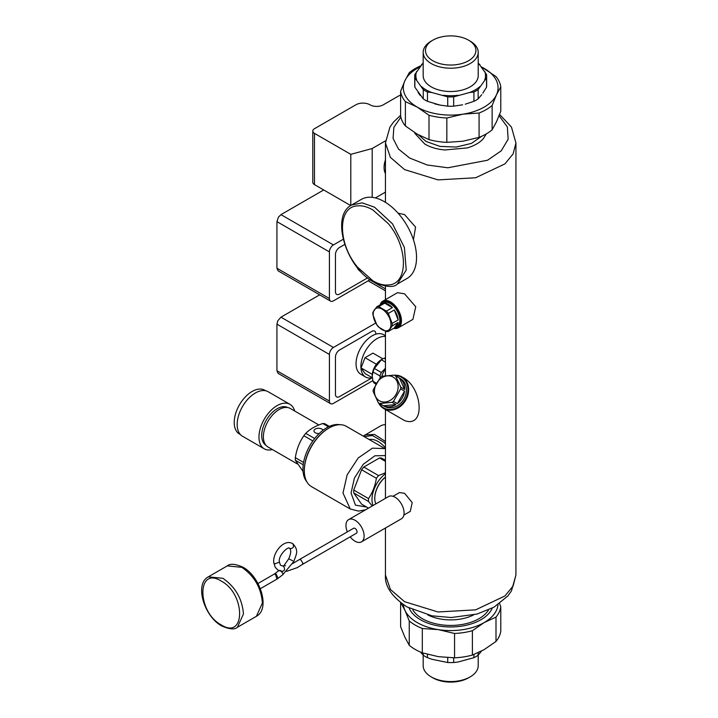 <?xml version="1.0" encoding="UTF-8"?>
<svg xmlns="http://www.w3.org/2000/svg" width="718" height="718" viewBox="0 0 718 718"><rect width="100%" height="100%" fill="white"/><g stroke="black" fill="none" stroke-linecap="round" stroke-linejoin="round"><path stroke-width="1.08" d="M400.608 95.198A8.724 5.035 -0 0 0 398.31 96.149L383.259 104.837A9.352 5.403 180 0 1 369.95 104.783A9.935 5.735 -0 0 0 355.904 104.783L314.475 128.71A5.708 3.294 -0 0 0 312.797 131.035A5.708 3.294 -0 0 0 314.475 133.368L350.797 154.343L350.797 205.528M350.734 205.572L314.475 184.634A5.708 3.294 180 0 1 312.797 182.3L312.797 131.035M350.797 154.343L372.193 148.518L372.193 197.351M372.193 148.518L385.53 140.809M385.449 192.128L375.397 197.926M384.256 201.614A45.665 26.369 -120 0 0 361.423 199.353L351.73 204.944C330.065 215.795 346.13 267.536 373.423 281.887C385.719 287.146 393.715 287.864 397.395 284.041L407.088 278.44A45.665 26.369 -120 0 0 414.089 241.849A45.665 26.369 -120 0 0 384.256 201.614M357.618 267.24L372.947 280.846C378.467 284.077 383.583 285.45 388.285 284.956C408.452 284.507 408.452 247.324 388.285 223.603L372.947 210.006C367.436 206.766 362.321 205.393 357.618 205.895C337.451 206.335 337.451 243.519 357.618 267.24M374.778 498.139A18.327 10.582 -60 0 1 374.769 497.906A18.327 10.582 -60 0 1 385.449 477.021M385.449 477.102A18.892 10.905 120 0 0 374.769 498.373A18.892 10.905 120 0 0 375.873 503.883M384.094 167.447A17.699 10.214 -60 0 1 384.094 167.213A17.699 10.214 -60 0 1 385.449 159.899M385.449 160.249A18.264 10.546 120 0 0 384.094 167.68A18.264 10.546 120 0 0 385.449 173.55M379.176 403.274A17.717 14.468 -60 0 0 383.717 407.896A17.717 14.468 -60 0 0 405.096 399.791A17.717 14.468 -60 0 0 401.434 377.21A17.717 14.468 -60 0 0 395.16 375.595M394.568 375.263A18.264 14.916 120 0 1 401.981 376.896A18.264 14.916 120 0 1 405.76 400.168A18.264 14.916 120 0 1 383.717 408.533A18.264 14.916 120 0 1 378.592 402.933M393.895 328.207A14.845 8.571 -120 0 0 400.473 318.487A14.845 8.571 -120 0 0 390.152 302.61A14.845 8.571 -120 0 0 380.343 304.737M380.109 304.881A15.41 8.894 60 0 1 382.847 301.147A15.41 8.894 60 0 1 390.556 301.91A15.41 8.894 60 0 1 400.626 315.489A15.41 8.894 60 0 1 398.257 327.839A15.41 8.894 60 0 1 393.652 328.341M393.015 496.3L399.459 492.575L404.557 493.293L412.195 502.537L410.301 511.36L403.857 515.084M382.847 301.147L397.503 292.684L404.557 293.824L415.74 306.748L412.913 319.375L398.257 327.839M383.717 408.533L404.557 420.569C425.352 428.395 422.579 389.632 404.557 378.386L401.981 376.896M398.077 213.183L404.557 214.592L415.569 227.094L413.442 239.812M486.328 133.88L483.349 138.664C479.696 142.72 474.356 145.799 467.328 147.908L444.963 149.954C437.127 149.317 430.405 147.343 424.778 144.022L414.762 133.27M499.082 115.697L507.357 126.996L508.138 139.256L501.209 150.861L487.513 160.24L447.835 167.788L427.147 164.978L409.619 158.023L398.463 149.03L393.069 138.421L393.868 127.373L400.859 117.088M473.566 614.94A34.823 20.104 180 0 1 427.82 614.94M488.563 609.914A40.118 23.155 180 0 1 422.328 618.665A40.118 23.155 180 0 1 412.823 609.914M492.234 608.128A42.757 24.681 180 0 1 462.23 626.051A42.757 24.681 180 0 1 420.461 619.742A42.757 24.681 180 0 1 409.152 608.128M420.192 95.467L418.064 92.478M425.262 100.152A35.963 20.759 180 0 1 423.252 98.887L423.252 89.588A35.963 20.759 -0 0 0 425.262 90.854A35.963 20.759 -0 0 0 427.461 92.021L427.461 101.319A35.963 20.759 180 0 1 425.262 100.152M423.252 62.753L414.86 74.457A35.963 20.759 -0 0 0 414.735 76.171A35.963 20.759 -0 0 0 414.86 77.894L414.86 87.192L423.252 98.887M414.86 87.192A35.963 20.759 180 0 1 414.735 85.469L414.735 76.171M427.461 101.319L439.928 105.061L447.718 106.165L447.718 96.858A35.963 20.759 -0 0 0 453.668 96.858L453.668 106.165L462.607 104.81M439.928 105.097L434.749 103.868M482.828 93.143L486.535 87.192L486.535 77.894A35.963 20.759 -0 0 0 486.651 76.171A35.963 20.759 -0 0 0 486.535 74.457L478.143 62.753M486.651 76.171L486.651 85.469A35.963 20.759 180 0 1 486.535 87.192M453.668 106.165A35.963 20.759 180 0 1 447.718 106.165M465.255 104.182L473.934 101.319L473.934 92.021A35.963 20.759 -0 0 0 478.143 89.588L478.143 98.887L481.733 94.668M478.143 98.887A35.963 20.759 180 0 1 473.934 101.319M453.668 96.858L469.599 92.514L473.934 92.021M427.461 92.021L431.787 92.514L447.718 96.858M414.86 77.894L423.252 89.588M478.143 89.588L486.535 77.894M416.646 71.414A34.823 20.104 -0 0 0 416.646 79.851M421.457 86.546A34.823 20.104 -0 0 0 426.07 89.849A34.823 20.104 -0 0 0 431.787 92.514M423.18 63.31A34.823 20.104 -0 0 0 421.457 64.719M443.392 95.288A34.823 20.104 -0 0 0 458.003 95.288M484.74 79.851A34.823 20.104 -0 0 0 484.74 71.414M479.929 64.719A34.823 20.104 -0 0 0 478.206 63.31M469.599 92.514A34.823 20.104 -0 0 0 479.929 86.546M470.146 41.097L468.531 40.163L470.146 41.097A27.508 15.886 180 0 1 478.206 52.333L478.206 75.632A27.508 15.886 180 0 1 461.225 90.306A27.508 15.886 180 0 1 431.24 86.869A27.508 15.886 180 0 1 423.18 75.632L423.18 52.333A27.508 15.886 180 0 1 431.24 41.097L432.855 40.163A25.229 14.566 -0 0 0 432.855 60.77A25.229 14.566 -0 0 0 468.531 60.77A25.229 14.566 -0 0 0 468.531 40.163A25.229 14.566 -0 0 0 432.855 40.163M478.206 52.333A27.508 15.886 180 0 1 461.225 67.007A27.508 15.886 180 0 1 431.24 63.561A27.508 15.886 180 0 1 423.18 52.333M478.143 652.725L478.143 655.247A35.963 20.759 180 0 1 476.124 656.512A35.963 20.759 180 0 1 473.934 657.67L473.934 654.493M453.668 657.823L453.668 662.517A35.963 20.759 180 0 1 447.718 662.517L447.718 657.652M427.461 654.34L427.461 657.67A35.963 20.759 180 0 1 423.252 655.247L423.252 653.12M447.718 662.517L431.787 659.25L427.461 657.67M473.934 657.67L458.003 662.023L453.668 662.517M481.527 651.055L478.143 655.247M423.252 655.247L420.631 652.141M423.18 655.175L423.18 665.667A27.508 15.886 -0 0 0 431.24 676.903L432.855 677.837A25.229 14.566 180 0 0 468.531 677.837L470.146 676.903A27.508 15.886 -0 0 0 478.206 665.667L478.206 655.175M431.24 676.903A27.508 15.886 -0 0 0 470.146 676.903L468.531 677.837M479.077 113.022A50.233 28.998 0 0 0 486.212 109.603A50.233 28.998 0 0 0 492.135 105.483L492.135 129.823A50.233 28.998 180 0 1 486.212 133.943A50.233 28.998 180 0 1 479.077 137.362L479.077 113.022L462.957 114.171A47.379 27.356 0 0 0 484.192 107.09A47.379 27.356 0 0 0 496.452 94.83A47.379 27.356 0 0 0 484.192 68.407A47.379 27.356 0 0 0 481.572 67.007M420.631 65.859A50.233 28.998 0 0 0 415.175 68.587A50.233 28.998 0 0 0 409.251 72.706L404.934 80.676A47.379 27.356 0 0 0 417.194 107.09A47.379 27.356 0 0 0 462.957 114.171L446.829 118.012L446.829 142.352A50.233 28.998 180 0 1 428.996 139.597L428.996 115.248A50.233 28.998 0 0 0 446.829 118.012M400.608 115.67L400.608 91.321A50.233 28.998 0 0 0 405.392 101.624L405.392 125.964A50.233 28.998 180 0 1 400.608 115.67M492.135 129.823L496.452 121.863L500.778 111.209L500.778 86.869A50.233 28.998 0 0 0 495.994 76.566L481.527 66.945M405.392 125.964L417.194 134.122L428.996 139.597M446.829 142.352L462.957 141.204L479.077 137.362M428.996 115.248L417.194 107.09L405.392 101.624M400.608 91.321L404.934 80.676A47.379 27.356 0 0 1 417.194 68.407A47.379 27.356 0 0 1 419.815 67.007M500.778 86.869L496.452 94.83L492.135 105.483M409.251 620.953A50.233 28.998 0 0 0 415.175 625.073A50.233 28.998 0 0 0 422.31 628.492L422.31 652.833A50.233 28.998 180 0 1 415.175 649.413A50.233 28.998 180 0 1 409.251 645.294L409.251 620.953L404.934 610.3A47.379 27.356 0 0 0 417.194 622.56A47.379 27.356 0 0 0 438.429 629.641A47.379 27.356 0 0 0 484.192 622.56A47.379 27.356 0 0 0 498.005 604.691M400.608 602.689L400.608 626.679L404.934 637.324L409.251 645.294M472.39 630.718L472.39 655.058A50.233 28.998 180 0 1 454.557 657.823L454.557 633.473A50.233 28.998 0 0 0 472.39 630.718L484.192 622.56L495.994 617.094A50.233 28.998 0 0 0 500.778 606.791L500.778 631.131A50.233 28.998 180 0 1 495.994 641.434L495.994 617.094M403.381 604.691A47.379 27.356 0 0 0 404.934 610.3L400.608 602.33M499.584 603.587L500.778 606.791M454.557 633.473L438.429 629.641L422.31 628.492M422.31 652.833L438.429 656.674L454.557 657.823M472.39 655.058L484.192 649.593L495.994 641.434M380.746 304.513A13.696 7.907 60 0 1 381.689 303.795A13.696 7.907 60 0 1 382.784 303.337L376.788 306.792L372.92 312.303A13.696 7.907 60 0 0 372.857 313.524A13.696 7.907 60 0 0 372.92 314.816L376.788 324.787A13.696 7.907 60 0 0 378.673 327.13L386.419 331.599A13.696 7.907 60 0 0 388.294 331.438L392.172 325.927L398.158 322.472L394.29 327.973L388.294 331.438M394.29 309.979L398.158 319.959L392.172 323.414L388.294 313.443L394.29 309.979A13.696 7.907 60 0 1 398.158 319.959M384.668 303.167L392.405 307.636L386.419 311.1L378.673 306.631L384.668 303.167A13.696 7.907 60 0 1 392.405 307.636M398.158 322.472A13.696 7.907 60 0 1 395.385 327.516A13.696 7.907 60 0 1 394.29 327.973M373.198 314.26A12.556 7.252 -120 0 0 382.075 329.634A12.556 7.252 -120 0 0 390.96 324.509A12.556 7.252 -120 0 0 382.075 309.135A12.556 7.252 -120 0 0 373.198 314.26M392.172 323.414A13.696 7.907 60 0 1 392.234 324.707A13.696 7.907 60 0 1 392.172 325.927M386.419 311.1A13.696 7.907 60 0 1 388.294 313.443M376.788 306.792A13.696 7.907 60 0 1 378.673 306.631M395.385 327.516L397 326.591A13.696 7.907 -120 0 0 399.836 320.318A13.696 7.907 -120 0 0 393.859 306.532A13.696 7.907 -120 0 0 383.304 302.861L381.689 303.795M394.29 375.128L381.877 376.268A15.984 13.05 -60 0 0 380.459 377.255L373.261 389.721A15.984 13.05 -60 0 0 373.118 391.436L378.332 402.762A15.984 13.05 -60 0 0 378.96 403.157L384.579 406.397A15.984 13.05 120 0 0 403.875 399.082A15.984 13.05 120 0 0 400.563 378.718L394.945 375.469A15.984 13.05 -60 0 0 394.29 375.128M395.932 404.611L383.52 405.751L379.616 403.498L392.028 402.358L395.932 404.611A15.984 13.05 120 0 1 383.52 405.751M404.548 391.157L397.35 403.624L393.446 401.371L400.644 388.905L404.548 391.157A15.984 13.05 120 0 1 397.35 403.624M399.477 378.117L404.692 389.443L400.788 387.181L395.564 375.864L399.477 378.117A15.984 13.05 120 0 1 404.692 389.443M384.579 406.397L378.96 403.157A15.984 13.05 -60 0 0 379.616 403.498M400.563 378.718L394.945 375.469A15.984 13.05 -60 0 1 395.564 375.864M400.644 388.905A15.984 13.05 -60 0 0 400.788 387.181M392.028 402.358A15.984 13.05 -60 0 0 393.446 401.371M393.141 377.067A13.696 11.183 -60 0 0 376.609 383.34A13.696 11.183 -60 0 0 379.445 400.797A13.696 11.183 -60 0 0 395.977 394.523A13.696 11.183 -60 0 0 393.141 377.067M361.001 271.826L360.777 271.7A22.832 13.184 -60 0 1 357.133 267.347M344.712 244.479L339.497 247.495A5.708 3.294 120 0 0 335.459 254.486L335.459 291.768A5.708 3.294 120 0 0 336.643 294.38A5.708 3.294 120 0 0 339.497 294.102L367.571 277.893M323.701 189.965L280.971 214.637L278.458 217.105L276.933 221.629L276.933 268.236L278.117 270.848L330.585 301.138A5.708 3.294 120 0 0 333.439 300.86L370.039 279.733M343.213 239.291L333.439 244.928A5.708 3.294 120 0 0 329.409 251.919L329.409 298.526A5.708 3.294 120 0 0 330.585 301.138M350.204 536.831A12.843 7.413 -120 0 0 355.033 541.228A12.843 7.413 -120 0 0 361.459 541.866L401.416 518.8A12.843 7.413 -120 0 0 403.381 508.506A12.843 7.413 -120 0 0 394.99 497.188A12.843 7.413 -120 0 0 388.573 496.551L348.616 519.617A12.843 7.413 -120 0 0 347.35 531.885M361.459 541.866A12.843 7.413 -120 0 0 363.425 531.571A12.843 7.413 -120 0 0 355.033 520.254A12.843 7.413 -120 0 0 348.616 519.617M302.422 564.411L356.46 533.214A2.854 1.651 -120 0 0 356.9 530.925A2.854 1.651 -120 0 0 355.033 528.412A2.854 1.651 -120 0 0 353.606 528.269L299.361 559.591L300.752 559.753L302.888 563.181L302.386 564.438M280.657 570.424L282.973 573.727L282.668 574.84L276.933 579.13L275.506 574.328L274.079 574.194L257.941 583.51M292.549 563.612L299.361 559.591M385.449 369.196A13.13 7.584 120 0 0 381.788 376.322M380.226 377.551L379.993 375.972A14.845 8.571 -60 0 1 381.339 372.498L385.449 368.226M372.211 375.909A13.13 7.584 -60 0 1 372.211 375.676A13.13 7.584 -60 0 1 381.491 359.592L382.703 358.901A14.845 8.571 120 0 0 381.357 359.772L374.365 368.469A14.845 8.571 120 0 0 373.019 371.951L372.211 376.142L373.019 381.267A14.845 8.571 120 0 0 374.365 383.188L375.882 384.058M381.491 359.592L382.703 358.901A14.845 8.571 120 0 1 384.058 358.219L385.449 358.022M385.449 359.027L384.058 358.219M373.019 381.267L376.367 383.197M373.019 371.951L379.993 375.972M374.365 368.469L381.339 372.498M381.357 359.772L385.449 362.141M385.449 336.482A22.832 13.184 120 0 0 377.031 338.609A22.832 13.184 120 0 0 362.114 358.731A22.832 13.184 120 0 0 365.615 377.031L360.777 374.231A22.832 13.184 -60 0 1 357.277 355.931A22.832 13.184 -60 0 1 372.193 335.818A22.832 13.184 -60 0 1 375.819 334.193A22.832 13.184 -60 0 1 383.609 334.687L385.449 335.746M365.615 377.031A22.832 13.184 120 0 0 372.31 377.803M375.819 334.193L375.819 333.717A5.708 3.294 120 0 0 374.643 331.106A5.708 3.294 120 0 0 371.789 331.384L339.497 350.025A5.708 3.294 120 0 0 335.459 357.017L335.459 394.308A5.708 3.294 120 0 0 336.643 396.919A5.708 3.294 120 0 0 339.497 396.632L371.789 377.991A5.708 3.294 120 0 0 371.978 377.874M372.274 374.374L361.055 367.894L365.022 357.69L376.42 364.268M365.022 357.69L372.938 353.112L382.838 358.82M361.055 367.894L365.022 373.531L372.301 377.74M319.663 294.838L280.971 317.168L277.812 320.749L276.933 324.159L276.933 370.766L278.117 373.378L330.585 403.678A5.708 3.294 120 0 0 333.439 403.39L372.848 380.639M375.756 323.037L333.439 347.467A5.708 3.294 120 0 0 329.409 354.459L329.409 401.066A5.708 3.294 120 0 0 330.585 403.678M264.278 448.822L242.487 436.239A25.686 14.827 -60 0 1 237.164 424.473A25.686 14.827 -60 0 1 248.374 398.625A25.686 14.827 -60 0 1 268.173 391.741L289.964 404.333A25.686 14.827 120 0 0 270.174 411.208A25.686 14.827 120 0 0 258.965 437.056A25.686 14.827 120 0 0 264.278 448.822A25.686 14.827 120 0 0 272.4 449.549M294.658 410.992A25.686 14.827 120 0 0 289.964 404.333M240.431 434.587L239.453 434.022A25.283 14.602 -60 0 1 234.221 422.444A25.283 14.602 -60 0 1 245.26 397A25.283 14.602 -60 0 1 264.745 390.224L265.714 390.789M385.449 473.745A22.258 12.852 120 0 0 371.978 499.513A22.258 12.852 120 0 0 373.055 505.508M372.247 505.975L368.514 501.478A25.399 14.665 -60 0 1 368.478 500.051A25.399 14.665 -60 0 1 368.514 498.579C372.552 492.629 375.173 485.871 376.385 478.296A25.399 14.665 -60 0 1 378.565 475.585L385.449 472.74M368.514 498.579L353.732 490.044L361.603 469.76L376.385 478.296M361.603 469.76A25.399 14.665 -60 0 1 363.784 467.05L378.565 475.585M363.784 467.05L379.526 457.958L385.449 461.387M379.526 457.958A25.399 14.665 -60 0 1 381.698 458.156L385.449 460.319M368.514 501.478L353.732 492.943L361.603 504.144L368.514 508.129M353.732 492.943A25.399 14.665 -60 0 1 353.687 491.516A25.399 14.665 -60 0 1 353.732 490.044M287.774 407.546A21.809 12.592 120 0 0 271.063 413.703A21.809 12.592 120 0 0 261.702 435.476A21.809 12.592 120 0 0 265.974 445.313M319.223 433.51A4.568 2.639 180 0 1 315.31 432.774A4.568 2.639 180 0 1 313.972 430.908A4.568 2.639 180 0 1 316.791 428.475A4.568 2.639 180 0 1 321.763 429.041A4.568 2.639 180 0 1 322.974 430.279M306.882 481.841A33.674 19.44 -60 0 1 302.96 468.989A33.674 19.44 -60 0 1 315.471 437.549A33.674 19.44 -60 0 1 339.865 424.706M303.22 464.779L295.322 460.22A26.826 15.491 -60 0 1 295.295 458.973A26.826 15.491 -60 0 1 295.322 457.68L303.57 462.437M328.485 426.815L322.777 423.53A26.826 15.491 -60 0 1 324.689 423.701L329.374 426.402M312.86 440.942L303.84 435.736A26.826 15.491 -60 0 1 305.751 433.358L314.69 438.519M295.322 460.22L303.059 471.439M303.84 435.736C299.433 442.144 296.597 449.459 295.322 457.68M322.777 423.53C315.534 425.9 309.862 429.176 305.751 433.358M297.297 463.927L267.993 447.009A22.258 12.852 -60 0 1 263.38 436.813A22.258 12.852 -60 0 1 273.1 414.412A22.258 12.852 -60 0 1 290.251 408.452L318.882 424.975M385.449 424.67A27.966 16.146 -120 0 0 380.432 425.98L363.272 436.104M369.187 439.524A22.258 12.852 60 0 1 385.449 447.915M364.161 436.616L372.427 435.503L384.067 442.378L385.449 443.796M385.449 448.921L346.354 426.339A34.823 20.104 120 0 0 328.952 428.063L328.386 428.395A34.024 19.637 -60 0 0 304.324 470.057L304.324 470.712A34.823 20.104 120 0 0 311.54 486.651L350.204 508.972L358.533 511.099L365.677 509.771M328.952 428.063A34.823 20.104 120 0 0 304.324 470.712M366.701 507.079L355.455 505.14L351.066 493.033L354.396 478.143L363.308 464.241L374.913 455.795L385.449 455.571M314.475 133.368L314.475 184.634M397.377 284.005L406.226 270.058L404.396 247.441L392.495 223.854L374.563 207.206L362.195 202.871L351.748 204.971M481.877 136.169L471.376 143.403L456.316 147.037L440.017 146.409L426.07 141.446L418.289 134.742M385.467 575.037L390.404 589.46L404.557 601.675L437.971 611.969L475.657 609.842L504.942 595.967L513.128 585.969L515.919 575.037L515.937 142.963L513.128 153.885L504.942 163.883L475.657 177.759L437.971 179.886L404.557 169.592L390.404 157.377L385.467 142.963M333.439 244.928L280.971 214.637M329.409 251.919L276.933 221.629M329.409 298.526L276.933 268.236M274.079 574.194L276.044 573.96L278.162 578.295M292.756 543.714C294.362 546.838 293.366 548.453 289.758 548.57L289.623 548.489C289.776 548.57 292.531 549.961 288.744 558.766L292.756 560.83M281.537 571.348C284.768 571.115 285.396 569.374 283.422 566.134L281.214 565.533C280.702 565.685 280.119 564.545 279.455 562.113L274.626 563.944L273.791 562.831C272.337 553.031 283.727 538.662 292.397 543.49L292.89 543.804C299.361 550.688 295.995 554.969 293.77 561.485L282.677 574.84M241.831 567.337L227.274 565.892C230.029 563.379 235.262 563.818 242.971 567.22C260.266 576.41 270.569 608.936 256.389 616.313L262.411 602.994C261.19 587.854 254.334 575.962 241.831 567.337M221.243 581.086C196.777 565.605 196.777 612.122 221.243 624.893C245.718 640.384 245.718 593.858 221.243 581.086M208.301 576.85L222.858 578.286C235.36 586.92 242.226 598.803 243.447 613.944L237.416 627.272C234.696 629.794 229.464 629.345 221.718 625.943C204.433 616.753 194.12 584.228 208.301 576.85L227.274 565.892M333.439 347.467L280.971 317.168M368.154 280.819L385.449 290.808M276.933 370.766L329.409 401.066M276.933 324.159L329.409 354.459M364.825 434.928L374.473 434.426L385.449 441.489M350.222 508.945L342.998 493.033L347.153 474.84L358.201 457.985L372.427 448.176L385.054 448.606M374.769 497.906L374.769 498.373M384.094 167.213L384.094 167.68M385.449 202.332L385.449 142.963L389.928 127.113L393.536 122.042L400.608 115.311M515.937 142.963L511.467 127.113L499.584 114.413M515.937 575.037L511.467 590.887L507.859 595.958L494.011 607.159L477.129 614.034L451.254 617.534L432.003 615.829L406.926 606.898C391.813 596.775 384.651 586.148 385.449 575.037L385.449 528.017M385.449 498.355L385.449 409.538M385.449 375.649L385.449 331.24M385.449 299.639L385.449 286.195M260.347 588.706L276.933 579.13M274.635 573.808L279.248 570.271M288.744 558.766L283.628 566.143M279.455 562.113C277.678 555.588 288.932 545.465 289.542 548.435L289.623 548.489M282.389 571.591L278.36 570.478L275.29 567.391L273.791 562.831M286.59 571.34L297.315 567.615L302.457 564.393M282.569 565.892L285.495 565.73M256.389 616.313L237.416 627.272M372.211 375.676L372.211 376.142M369.824 279.849L385.449 288.878"/></g></svg>
